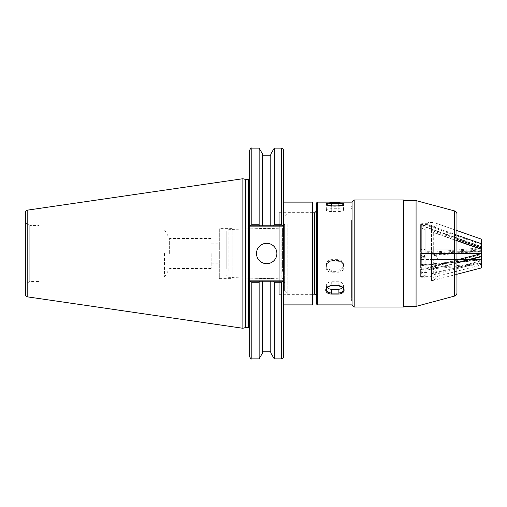 <?xml version="1.0" encoding="UTF-8"?>
<svg xmlns="http://www.w3.org/2000/svg" width="507" height="507" viewBox="0 0 507 507"><rect width="100%" height="100%" fill="white"/><g stroke="black" fill="none" stroke-linecap="round" stroke-linejoin="round"><path stroke-width="0.38" stroke-dasharray="2.54 1.9" d="M211.185 253.5L211.185 268.488L211.185 253.5M219.316 253.5L219.316 243.867L219.316 253.5M169.636 253.5L169.636 238.512L169.636 253.5M164.509 253.5L164.509 277.018L164.509 253.5M38.944 253.5L38.944 229.982L38.944 253.5M279.262 294.713L279.262 212.287L279.262 294.713L312.451 294.713L312.451 212.287L312.451 294.713M279.262 278.793L279.262 228.207L279.262 278.793L232.162 277.614L232.162 229.386L232.162 277.614M232.162 278.654L232.162 228.346L232.162 278.654L219.316 278.654L219.316 228.346L219.316 278.654M312.451 304.884L312.451 202.116M283.654 202.116L283.654 304.884L283.654 225.773L283.654 226.844L249.666 226.844L249.666 150.281M283.654 150.281L283.654 225.773L281.512 224.747L281.512 148.139M249.666 226.844L249.666 280.156L283.654 280.156L283.654 356.719M283.654 280.156L283.654 226.844M249.666 253.5L249.666 178.299L249.666 253.5M249.666 356.719L249.666 280.156M245.268 327.63L245.268 179.37M283.343 225.773L273.647 225.773L274.243 224.747L274.243 148.139M279.262 224.747L281.512 224.747M249.666 225.773L283.654 225.773L249.666 225.773L262.594 225.773L262.594 154.115M273.647 225.773L262.594 225.773L262.594 155.782L262.594 225.773M281.512 358.861L281.512 282.253L283.654 281.227L249.666 281.227L283.654 281.227M270.789 352.885L270.789 281.227L283.343 281.227M249.666 281.227L262.594 281.227L262.594 352.885M249.976 281.227L251.808 282.253L251.808 358.861M259.14 358.861L259.14 282.253L251.808 282.253M259.736 281.227L259.14 282.253M251.808 148.139L251.808 224.747L249.976 225.773M251.808 224.747L259.14 224.747L259.736 225.773M25.35 294.7L25.35 222.909L25.35 284.091L25.35 222.909L29.755 225.457L29.755 281.543L29.755 225.457L38.944 225.457L38.944 281.543L29.755 281.543L25.35 284.091M242.872 328.27L242.872 178.73M281.512 282.253L274.243 282.253L273.647 281.227M274.243 358.861L274.243 282.253M259.14 224.747L259.14 148.139M256.498 253.5A10.197 10.197 0 0 0 271.79 262.328A10.197 10.197 0 0 0 271.79 244.672A10.197 10.197 0 0 0 256.498 253.5M270.789 225.773L270.789 154.115M270.789 281.227L270.789 351.218L270.789 281.227M38.944 281.543L38.944 225.457M456.959 274.255L432.94 280.485C439.727 276.727 439.727 272.969 432.94 269.211L456.959 262.981M420.633 277.088L420.633 253.132L420.633 277.088L420.848 276.461L424.917 275.409L424.917 277.24L420.848 277.24M433.694 251.941L431.552 252.568L431.552 231.3L433.694 232.618L433.694 251.941L456.959 251.941L421.704 251.941L421.704 269.325L420.848 270.149L420.848 270.928L428.13 270.928L428.13 272.443L421.704 272.443L421.704 277.253L425.132 277.253L425.132 255.883L431.552 255.883L431.552 272.785L431.983 273.577L433.694 273.736L481.65 261.301L481.65 259.28L481.65 264.356L481.65 248.817L432.94 253.278C439.727 258.456 439.727 263.64 432.94 268.818L481.65 264.356M432.94 280.485L431.552 280.485L431.552 276.347L425.132 276.347L425.132 277.253M432.94 269.211L428.13 269.211L428.13 267.404L428.13 269.882L481.65 256.01L481.65 253.532L481.65 256.01M428.13 272.443L428.13 269.211M431.552 280.485L431.552 277.792L481.65 264.806L481.65 267.854M431.552 272.785L431.552 273.685L481.65 260.699L481.65 261.301M433.694 273.736L433.694 259.457L481.65 259.457L421.704 259.457L424.061 259.457L424.061 276.233L421.704 276.841L421.704 253.5L481.65 253.5L481.65 259.457M481.65 264.806L481.65 262.322L431.552 275.307L431.552 277.792M425.132 258.266L424.061 259.457M433.694 259.457C432.395 259.311 431.679 258.519 431.552 257.074M481.65 262.322L481.65 260.699M481.65 251.941L481.65 253.5L481.65 251.941M456.959 259.933L428.13 267.404M421.704 269.325L481.65 253.785M420.633 251.066L420.633 224.5L420.633 252.309L420.633 251.066L421.704 251.941L424.061 251.941L424.061 229.24L421.704 228.416L421.704 253.5L421.704 251.941L420.633 253.132M431.552 275.307L431.552 273.685M431.552 276.347L431.552 255.883M425.132 276.347L425.132 255.883M424.061 276.233L424.917 275.409M420.848 276.461L421.704 276.841M420.848 270.149L481.65 254.387M428.13 269.882L428.13 270.928M420.848 270.928L421.704 272.443M421.704 277.253L420.74 277.24M433.694 249.095L431.552 250.857L431.552 256.415L431.983 255.129L433.694 254.146L433.694 249.095L481.65 249.095L421.704 249.095L421.704 259.457L420.633 259.147M433.694 254.146L481.65 249.748L481.65 249.095L481.65 253.5L421.704 253.5L420.633 254.381M226.813 269.173L226.813 231.49L226.813 269.173M281.835 235.356L281.835 278.977L281.835 235.356M282.26 271.34L282.26 228.454L282.26 271.34M283.546 271.948L283.546 227.592L283.546 271.948M284.617 274.642L284.617 223.815L284.617 274.642M283.546 273.324L283.546 225.666L283.546 273.324M354.197 199.98L354.197 307.02M352.054 202.116L352.054 304.884L352.054 202.116M403.439 199.98L403.439 307.02M403.439 225.368L403.439 306.38L403.439 225.368M416.07 200.62L416.07 306.38M456.959 214.043L456.959 292.957M287.83 224.531L287.83 294.18L287.83 224.531M284.617 226.819L284.617 290.967L284.617 226.819M316.729 223.004L316.729 296.316L316.729 223.004M316.729 304.238L316.729 210.684M338.137 272.221C345.882 272.646 345.894 260.256 338.137 260.471L331.717 260.471C323.979 260.249 323.96 272.639 331.717 272.221L338.137 272.221L338.137 271.365L330.665 271.27L328.739 270.523L327.269 269.128L326.362 266.276L326.774 264.28L327.934 262.569L329.664 261.416L331.717 261.01L340.134 261.39L342.593 263.374L343.493 266.276L342.586 269.128L340.191 270.985L338.137 271.365L338.137 270.003L331.717 270.003A5.355 5.178 180 0 1 326.362 264.825A5.355 5.178 180 0 1 331.717 259.641L338.137 259.641A5.355 5.178 180 0 1 343.493 264.825A5.355 5.178 180 0 1 338.137 270.003M352.054 219.956L352.054 300.6L352.054 219.956M351.63 219.956L351.63 300.6L351.63 219.956M352.054 221.477L352.054 298.458L352.054 221.477M351.63 221.477L351.63 298.458L351.63 221.477M342.599 287.596A5.355 3.758 180 0 0 343.493 285.523A5.355 3.758 180 0 0 338.137 281.765L331.717 281.765A5.355 3.758 180 0 0 326.362 285.523A5.355 3.758 180 0 0 327.256 287.596M343.493 285.523L343.493 289.636L343.087 288.16L341.927 286.854L340.191 285.948L338.137 285.625L329.727 285.929L327.269 287.475L326.362 289.636L326.362 285.523M331.717 208.732A5.355 1.42 0 0 0 326.362 210.158A5.355 1.42 0 0 0 331.717 211.577L338.137 211.577A5.355 1.42 0 0 0 343.493 210.158A5.355 1.42 0 0 0 338.137 208.732L331.717 208.732L331.717 205.88M326.362 210.158L326.362 204.587L327.934 205.76L331.717 206.349L340.134 206.203L342.593 205.481L343.493 204.587L343.493 210.158M456.959 235.166L432.94 226.737C438.346 225.634 439.455 224.493 436.261 223.321L481.65 239.247M420.633 252.309L421.704 253.5L421.704 225.571L420.848 225.495L420.848 224.443L428.13 224.443L428.13 223.695L421.704 223.695L421.704 225.514L425.132 225.514L425.132 252.879L431.552 252.568M432.94 226.737L431.552 226.737L431.552 225.171L425.132 225.171L425.132 225.514M432.94 222.472L428.13 222.472L428.13 225.856L481.65 244.634L481.65 239.564M428.13 223.695L428.13 222.472M431.552 226.737L431.552 230.387L456.959 239.298M431.552 231.3L431.552 231.642L456.959 240.559M433.694 232.618L456.959 240.787M481.65 247.023L481.65 247.961L481.65 247.023L431.552 229.443L431.552 230.387M425.132 252.258L424.061 251.941M420.633 253.811L420.633 264.92L420.633 253.811L481.65 253.5L481.65 244.634M481.65 243.696L428.13 224.918M421.704 225.571L481.65 246.605M431.552 229.443L431.552 231.642M431.552 225.171L431.552 252.879M425.132 225.171L425.132 252.879M420.848 227.884L424.917 229.316L424.917 226.832L420.848 226.832L420.848 227.884L421.704 228.416M424.061 229.24L424.917 229.316M420.848 225.495L481.65 246.833M428.13 225.856L428.13 224.443M420.848 224.443L421.704 223.695M421.704 225.514L420.848 226.832M420.633 250.287L421.704 249.095L424.061 249.095L424.061 255.027L421.704 255.243L421.704 249.095L420.633 248.785M420.633 258.576L421.704 259.457L421.704 265.605L420.848 265.129L428.13 265.129L428.13 264.362L421.704 264.362L421.704 257.733L425.132 257.733L425.132 249.976L425.132 251.738L431.552 251.738L431.552 250.857M432.94 253.278L431.552 253.278L431.552 258.976L425.132 258.976L425.132 257.733M432.94 268.818L428.13 268.818L428.13 264.762L481.65 259.857M428.13 264.362L428.13 268.818M431.552 253.278L431.552 252.328L481.65 247.733L481.65 248.817M431.552 256.415L431.552 255.173L481.65 250.578L481.65 249.748M481.65 247.733L481.65 251.155L431.552 255.743L431.552 252.328M425.132 249.976L424.061 249.095M481.65 251.155L481.65 250.578M481.65 256.586L481.65 253.5M481.65 263.272L428.13 268.178M421.704 265.605L481.65 260.11M431.552 255.743L431.552 255.173M431.552 258.976L431.552 251.738M425.132 258.976L425.132 251.738M420.848 256.149L424.917 255.782L424.917 256.428L420.848 256.428L421.704 255.243M424.061 255.027L424.917 255.782M420.848 264.857L481.65 259.28M428.13 264.762L428.13 265.129M420.848 265.129L421.704 264.362M421.704 257.733L420.848 256.428M248.595 327.63L248.595 179.37M27.182 210.183L27.182 296.817M228.898 270.7L228.898 229.354L228.898 270.7M282.691 271.34L282.691 228.454L282.691 271.34M454.583 210.937L454.583 296.063M338.137 285.821L338.137 281.765M314.587 294.18L314.587 212.82M317.376 304.884L317.376 202.116M331.717 281.765L331.717 285.625M331.717 211.577L331.717 205.924M338.137 208.732L338.137 205.88M338.137 211.577L338.137 205.924M331.717 259.641L331.717 260.471M331.717 270.003L331.717 272.221M338.137 259.641L338.137 260.471M211.185 263.133L219.316 263.133M211.185 243.867L219.316 243.867M211.185 238.512L169.636 238.512L164.509 229.982L38.944 229.982M211.185 268.488L169.636 268.488L164.509 277.018L38.944 277.018M232.162 229.386L279.262 228.207M232.162 228.346L219.316 228.346M279.262 212.287L312.451 212.287M283.546 279.408L282.691 278.546L281.835 278.977L228.898 277.646L226.813 275.51M283.546 227.592L282.691 228.454L281.835 228.023L228.898 229.354C228.346 228.866 227.649 229.576 226.813 231.49M284.617 283.185L283.546 281.334M284.617 223.815L283.546 225.666M284.617 290.967L287.83 294.18L312.451 294.18M284.617 216.033L287.83 212.82L312.451 212.82M351.63 300.6L352.054 300.6M351.63 206.4L352.054 206.4M351.63 298.458L352.054 298.458M351.63 208.542L352.054 208.542M326.362 264.825L326.362 266.276C325.868 264.122 327.649 262.373 331.717 261.029L338.137 261.029C341.845 261.65 343.632 263.399 343.493 266.276L343.493 264.825M436.261 223.321L456.959 230.584"/><path stroke-width="0.76" d="M283.654 226.844L283.654 280.156L249.666 280.156L249.666 226.844L283.654 226.844L283.654 202.116L312.451 202.116L312.451 304.884L283.654 304.884M283.654 225.773L283.654 150.281C282.748 148.31 282.031 147.594 281.512 148.139L281.512 224.747L283.654 225.773M283.654 281.227L281.512 282.253L281.512 358.861C282.05 359.393 282.767 358.683 283.654 356.719L283.654 280.156M249.666 281.227L249.666 356.719C250.572 358.69 251.288 359.406 251.808 358.861L251.808 282.253L249.666 281.227L249.666 280.156M249.666 225.773L251.808 224.747L251.808 148.139C251.288 147.594 250.572 148.31 249.666 150.281L249.666 226.844M245.268 327.63L245.268 179.37L248.595 179.37L248.595 327.63L245.268 327.63L242.872 328.27L27.182 296.817L27.182 210.183C26.757 209.74 26.149 210.449 25.35 212.3L25.35 294.7C26.149 296.551 26.757 297.26 27.182 296.817M249.976 225.773L270.789 225.773L270.789 154.115L274.243 148.139L274.243 224.747L279.262 224.747M251.808 282.253L259.14 282.253L259.14 358.861L262.594 352.885L262.594 281.227L270.789 281.227L249.976 281.227M283.343 281.227L270.789 281.227L270.789 352.885L274.243 358.861L281.512 358.861M259.14 282.253L259.736 281.227M25.35 222.909L25.35 212.3M27.182 210.183L242.872 178.73L242.872 328.27M270.789 225.773L283.343 225.773M273.647 281.227L274.243 282.253L281.512 282.253M274.243 282.253L274.243 358.861M251.808 148.139L259.14 148.139L259.14 224.747L251.808 224.747M281.512 224.747L274.243 224.747L273.647 225.773M259.736 225.773L259.14 224.747M256.498 253.5A10.197 10.197 0 0 1 271.79 244.672A10.197 10.197 0 0 1 271.79 262.328A10.197 10.197 0 0 1 256.498 253.5M259.14 148.139L262.594 154.115L262.594 225.773M456.959 274.255L481.65 267.854L481.65 256.586L456.959 262.981M456.959 240.787L481.65 249.45L481.65 251.941L456.959 251.941L481.65 251.941L481.65 259.457M481.65 253.532L456.959 259.933M317.376 304.884L352.054 304.884L354.197 307.02L354.197 199.98L352.054 202.116L352.054 304.884L352.054 202.116L317.376 202.116L317.376 304.884L316.729 304.238L316.729 202.762L316.729 210.684L314.587 212.82L314.587 294.18C315.354 294.871 315.253 292.862 316.729 296.316M354.197 307.02L403.439 307.02L403.439 199.98L354.197 199.98M416.07 200.62L454.583 210.937L454.583 296.063L416.07 306.38L416.07 200.62L403.439 200.62M454.583 296.063C456.072 295.562 456.864 294.529 456.959 292.957L456.959 214.043C456.864 212.471 456.072 211.438 454.583 210.937M325.722 290.093C326.058 287.437 328.054 285.929 331.717 285.574L338.137 285.574C341.8 285.929 343.797 287.431 344.133 290.093C343.797 292.583 341.8 293.921 338.137 294.098L331.717 294.098C328.061 293.921 326.058 292.59 325.722 290.093M338.137 202.699C345.888 203.396 345.888 204.473 338.137 205.924L331.717 205.924C323.973 204.473 323.973 203.396 331.717 202.699L338.137 202.699L338.137 203.503L329.664 203.56L326.394 204.441M327.256 287.596A5.355 3.758 180 0 0 331.717 289.275L338.137 289.275A5.355 3.758 180 0 0 342.599 287.596M338.137 285.574L331.717 285.821C330.437 285.631 327.142 287.044 327.072 287.818L326.362 289.636L326.774 291.037L328.745 292.59L331.717 293.141L331.717 294.098M338.137 294.098L338.137 293.141L341.116 292.583L342.593 291.645L343.493 289.636C343.473 287.78 341.693 286.512 338.137 285.821M343.493 204.543L341.927 203.751L338.137 203.503L338.137 205.88C343.005 205.031 344.792 204.581 343.499 204.524L343.493 204.587M456.959 235.166L481.65 243.829L481.65 239.247L456.959 230.584M481.65 243.829L481.65 247.961L456.959 239.298M481.65 247.961L481.65 249.45M456.959 240.559L481.65 249.222M331.717 289.275L331.717 293.141L338.137 293.141L338.137 289.275M326.362 204.587L326.356 204.524C325.621 204.752 327.408 205.202 331.717 205.88L331.717 202.699M248.595 327.63L249.666 328.701M248.595 179.37L249.666 178.299M251.808 358.861L259.14 358.861M274.243 148.139L281.512 148.139M262.594 155.782L270.789 155.782M262.594 351.218L270.789 351.218M245.268 179.37L242.872 178.73M416.07 306.38L403.439 306.38M312.451 294.18L314.587 294.18M312.451 212.82L314.587 212.82M317.376 202.116L316.729 202.762M331.717 205.88L338.137 205.88"/></g></svg>
